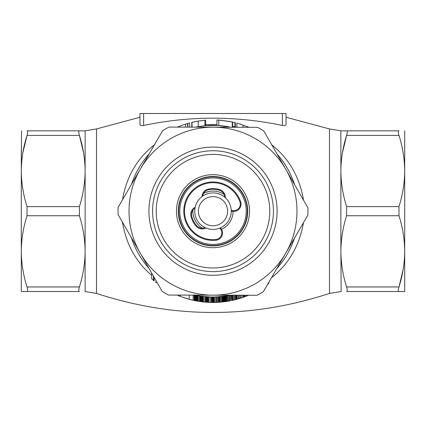 <?xml version="1.0" encoding="UTF-8"?>
<svg xmlns="http://www.w3.org/2000/svg" width="426" height="426" viewBox="0 0 426 426"><rect width="100%" height="100%" fill="white"/><g stroke="black" fill="none" stroke-linecap="round" stroke-linejoin="round"><path stroke-width="0.64" d="M213.208 127.198A83.981 83.981 0 0 0 140.372 169.01L162.604 130.723A94.939 94.939 0 0 1 168.936 127.086L257.48 127.305A94.939 94.939 0 0 1 263.795 130.974L285.835 169.367A83.981 83.981 0 0 0 213.208 127.198M307.86 215.066A94.939 94.939 0 0 0 307.876 207.76L285.835 169.367A83.981 83.981 0 0 1 285.628 253.348L263.396 291.634A94.939 94.939 0 0 1 257.064 295.271L212.792 295.165A83.981 83.981 0 0 0 285.628 253.348L307.86 215.066L285.628 253.348M140.165 252.991A83.981 83.981 0 0 0 212.792 295.165L168.52 295.053A94.939 94.939 0 0 1 162.205 291.384L118.124 214.597A94.939 94.939 0 0 1 118.14 207.297L140.372 169.01A83.981 83.981 0 0 0 140.165 252.991L162.205 291.384M182.914 228.448A34.687 34.687 0 0 0 243.001 228.597A34.687 34.687 0 0 0 213.085 176.492A34.687 34.687 0 0 0 182.914 228.448M181.332 229.358A36.514 36.514 0 0 0 244.577 229.513A36.514 36.514 0 0 0 213.091 174.665A36.514 36.514 0 0 0 181.332 229.358M163.749 239.455A56.791 56.791 0 0 0 262.112 239.694A56.791 56.791 0 0 0 213.138 154.388A56.791 56.791 0 0 0 163.749 239.455M160.591 241.265A60.433 60.433 0 0 0 265.26 241.526A60.433 60.433 0 0 0 213.149 150.751A60.433 60.433 0 0 0 160.591 241.265M119.344 205.225L118.14 207.297M118.124 214.597L131.288 237.522M162.604 130.723L140.372 169.01M171.332 127.092L168.936 127.086M257.48 127.305L255.083 127.299M285.835 169.367L263.795 130.974M263.396 291.634L275.031 271.596M212.792 295.165L257.064 295.271M228.767 220.38A18.259 18.259 0 0 1 197.147 220.237A18.259 18.259 0 0 1 213.085 192.925A18.259 18.259 0 0 1 228.767 220.38M225.615 218.538A14.606 14.606 0 0 1 200.316 218.426A14.606 14.606 0 0 1 213.064 196.572A14.606 14.606 0 0 1 225.615 218.538M221.563 229.348A20.081 20.081 0 0 0 233.081 211.376M223.996 194.373A20.081 20.081 0 0 0 203.612 193.425M192.946 210.061A20.081 20.081 0 0 0 202.318 228.187M213 245.504A34.325 34.325 0 0 1 183.276 194.016A34.325 34.325 0 0 1 242.724 194.016A34.325 34.325 0 0 1 213 245.504M213 244.407A33.228 33.228 0 0 0 241.776 194.565A33.228 33.228 0 0 0 184.224 194.565A33.228 33.228 0 0 0 213 244.407M208.5 189.81A21.838 21.838 0 0 1 219.459 190.321A7.301 7.301 0 0 1 224.598 197.084A7.301 7.301 0 0 0 219.459 190.321A21.838 21.838 0 0 0 208.5 189.81A7.301 7.301 0 0 0 202.755 196.066A7.301 7.301 0 0 1 208.5 189.81L208.351 189.096A22.567 22.567 0 0 1 219.678 189.623A8.035 8.035 0 0 1 225.327 197.669L225.274 197.664M202.03 196.583L201.983 196.583A8.035 8.035 0 0 1 208.351 189.096M196.743 225.759A21.838 21.838 0 0 1 191.705 216.014A7.301 7.301 0 0 1 194.991 208.181A7.301 7.301 0 0 0 191.705 216.014A21.838 21.838 0 0 0 196.743 225.759A7.301 7.301 0 0 0 205.034 227.606A7.301 7.301 0 0 1 196.743 225.759L196.2 226.249A22.567 22.567 0 0 1 190.992 216.179A8.035 8.035 0 0 1 195.135 207.26L195.172 207.244M231.238 210.295L232.394 210.535A6.571 6.571 0 0 0 239.955 201.977A28.483 28.483 0 0 0 205.864 183.606A28.483 28.483 0 0 0 184.964 216.211A28.483 28.483 0 0 0 215.891 239.513A6.571 6.571 0 0 0 220.514 229.071L221.099 228.64A7.301 7.301 0 0 1 215.966 240.237A29.213 29.213 0 0 1 184.245 216.339A29.213 29.213 0 0 1 205.683 182.898A29.213 29.213 0 0 1 240.647 201.743A7.301 7.301 0 0 1 232.245 211.253L231.254 211.046M220.503 227.825L221.099 228.64L220.503 227.825M220.514 229.071L219.811 228.118M195.598 127.156A85.807 85.807 0 0 1 230.812 127.241L218.778 125.564L230.812 127.241M277.07 154.1A85.807 85.807 0 0 1 294.6 184.639C290.676 172.908 284.834 162.727 277.07 154.1M294.467 238.123A85.807 85.807 0 0 1 276.788 268.577C284.611 259.945 290.505 249.796 294.467 238.123M215.801 302.423L216.099 302.412L215.593 302.428L215.593 296.949L223.378 296.358L230.402 295.207A85.807 85.807 0 0 1 195.188 295.117M148.93 268.263A85.807 85.807 0 0 1 131.4 237.724M131.533 184.234A85.807 85.807 0 0 1 149.212 153.786M85.125 171.343C84.96 183.345 83.054 195.103 79.406 206.615L79.406 215.742C83.059 227.282 84.966 239.039 85.125 251.015L85.125 130.846L79.406 130.846C78.56 130.963 78.56 132.481 79.406 135.415C83.059 146.954 84.966 158.712 85.125 170.688M85.125 291.512L85.125 251.675C84.96 263.673 83.054 275.43 79.406 286.948C78.56 289.866 78.56 291.389 79.406 291.512L21.3 291.512L21.3 251.345L21.3 272.342M85.125 251.015L85.125 251.675M122.512 199.762C126.053 178.92 135.127 161.917 149.739 148.743L154.516 144.648M303.488 222.596C299.403 245.802 288.737 264.173 271.484 277.709M151.661 275.334C135.867 261.894 126.133 244.162 122.454 222.138M204.879 124.674L216.94 124.408M232.671 126.389L236.371 127.252M271.783 144.893C288.988 158.488 299.579 176.934 303.546 200.22M286.027 113.502L286.027 124.626C285.862 125.526 284.648 125.803 282.379 125.457C236.164 115.744 189.911 115.744 143.621 125.457C141.357 125.803 140.138 125.526 139.973 124.626L139.973 113.502L286.027 113.502L286.027 117.241L329.479 128.94L329.479 293.418L341.13 291.512L340.875 251.675C341.04 263.673 342.946 275.43 346.594 286.948L398.981 286.948C402.676 275.255 404.583 263.39 404.7 251.345L404.7 291.512L398.981 291.512L404.455 291.512M398.981 215.742L346.594 215.742C342.941 227.282 341.034 239.039 340.875 251.015L340.875 171.343C341.04 183.345 342.946 195.103 346.594 206.615L398.981 206.615C402.676 194.927 404.583 183.058 404.7 171.012L404.7 251.345C404.578 239.263 402.671 227.399 398.981 215.742L398.981 206.615M340.875 251.015L340.875 251.675M329.479 128.94L340.875 130.846L346.594 130.846L340.875 130.846L340.875 171.343M342.419 152.902L346.594 135.415C342.941 146.954 341.034 158.712 340.875 170.688M346.594 135.415C347.44 132.491 347.44 130.974 346.594 130.846L398.981 130.846C398.134 130.974 398.134 132.491 398.981 135.415L346.594 135.415M346.594 215.742L346.594 206.615M403.129 269.615L398.981 286.948C398.134 289.877 398.134 291.4 398.981 291.512L346.594 291.512C347.44 291.4 347.44 289.877 346.594 286.948M404.7 130.846L404.7 171.012C404.578 158.93 402.671 147.066 398.981 135.415M213.085 302.465L214.491 302.455A91.286 91.286 0 0 0 215.593 302.428L217.175 302.369L217.084 296.89L229.289 295.426M218.352 125.537L205.667 125.686L205.667 120.191L204.879 120.254A91.286 91.286 0 0 1 205.667 120.191M201.722 126.117L196.78 126.916M203.633 296.475L210.561 296.954M210.226 296.943L209.187 296.906M208.98 296.895L208.458 296.869M207.899 296.837L207.899 302.322L208.314 302.343L208.314 296.858L207.324 296.8M201.631 301.757L205.928 302.188L205.928 296.698L205.423 296.65M203.809 296.496L203.335 296.443M201.514 296.214L200.737 296.107L201.514 296.214M194.741 295.021L200.023 296.001M198.617 295.777L199.038 295.846M197.424 295.564L196.024 295.293L196.024 300.873L198.319 301.278L200.14 301.555L200.14 296.017M196.828 295.452L196.439 295.378M196.53 300.969L196.53 295.394M199.932 295.985L200.737 296.107L200.737 301.64L201.514 301.741L199.932 301.523M203.543 296.464L203.106 296.416M201.929 296.272L201.631 296.23M201.333 301.714L201.333 296.192L203.719 296.485L203.719 301.991M207.308 302.29L211.509 302.455L211.509 296.975L212.702 296.986L212.702 302.465L213.895 302.46L213.895 296.986L214.193 296.981M213.298 302.465L213.298 296.986L213.895 296.986L213.085 296.986M216.877 296.901L216.488 296.917M223.378 296.358L223.378 301.874L221.589 302.061L222.782 301.938L222.782 296.427L218.687 296.8M217.084 296.89L217.084 302.375L218.187 302.316L218.187 296.831L217.382 296.874M230.359 295.213L230.359 300.799L230.152 295.255M228.751 295.532L228.661 301.113L230.152 300.841L229.673 300.932L229.673 295.351M227.974 295.671L227.383 295.772M226.201 295.969L225.764 296.033L225.764 301.571L228.661 301.113M225.604 296.059L225.333 296.097M220.785 302.135L219.768 302.215L219.768 296.72L218.873 296.789L218.873 302.274L220.487 302.156L221.589 302.061L221.589 296.555M196.95 126.884L198.308 126.639M199.565 126.431L199.906 126.378M201.083 126.203L202.638 126M202.691 125.995L199.932 126.373M197.808 126.724L205.667 125.686M197.435 121.229L196.173 121.458A91.286 91.286 0 0 0 193.963 121.9M193.873 121.921A91.286 91.286 0 0 0 192.147 122.305M197.824 121.165L192.035 122.331A91.286 91.286 0 0 0 191.775 122.395L191.775 127.145M198.276 121.09L199.134 120.952M200.188 120.798L200.593 120.739M200.848 120.707L201.29 120.649M201.301 120.649L203.048 120.436A91.286 91.286 0 0 1 204.879 120.254L198.212 121.101L198.212 126.655M202.366 120.515L200.151 120.803M199.198 120.941L198.308 121.085M204.879 125.755L204.879 120.254M192.035 127.145L192.035 122.331M247.304 126.586A91.286 91.286 0 0 1 248.981 127.283L237.447 123.231M243.028 127.273L243.028 124.972M236.867 127.257L236.867 123.066M202.403 120.51L201.722 120.595M248.981 127.283L247.485 126.66M240.019 123.982L240.946 124.275M244.907 295.239L244.726 296.773A91.286 91.286 0 0 0 244.907 296.709L247.586 295.66M245.909 296.326L245.126 296.624M243.922 295.239L243.922 297.071L244.918 296.704M244.13 295.239L244.13 296.991M244.726 295.239L244.726 296.773M246.01 295.245L246.01 296.288M247.202 295.245L247.202 295.814M236.047 295.218L236.047 299.51L236.521 299.382L236.521 295.218M236.345 295.218L236.345 299.43M236.132 299.483L243.129 297.348M235.85 299.558L235.541 299.638M235.232 299.718L234.556 299.883M234.3 299.947L233.539 300.122M233.15 300.213L232.702 300.314M231.542 295.207L231.542 300.564L236.047 299.51M231.632 295.207L231.632 300.543M232.048 295.207L232.048 300.458M232.138 295.207L232.064 300.452M232.553 295.213L232.553 300.346L233.059 300.234M233.448 295.213L233.448 300.144M234.433 295.218L234.433 299.915M235.328 295.218L235.328 299.691M248.917 295.101L248.411 295.319M244.859 296.725L244.583 296.826M243.635 295.239L243.816 297.108M240.323 298.28L239.337 298.583M238.954 298.701L237.25 299.185M234.678 299.856L233.762 300.074M229.854 300.894L230.152 300.841M226.914 301.4L226.525 301.459M226.158 301.512L223.378 301.874M222.574 296.453L222.574 301.959M219.768 302.215L218.873 302.274L219.768 302.215M214.4 302.455L210.577 302.433M210.188 302.423L209.198 302.385M206.109 296.709L206.109 302.204L205.423 302.151M204.315 302.05L203.809 302.002M200.827 296.118L200.827 301.651M183.973 297.726L183.356 297.518M155.288 281.905L156.374 282.779M153.408 276.064L153.408 280.335L152.103 279.184M153.408 280.335L154.132 280.947L154.132 277.326M177.019 295.074L180.198 296.368M179.863 296.24L179.564 296.123M180.358 295.085L180.358 296.427L189.197 299.308L194.469 300.564L194.123 300.49L194.123 295.117M189.197 295.106L189.197 299.308M193.17 295.112L193.17 300.287M194.384 300.548L187.653 298.876M190.353 299.611L189.591 299.414M185.683 298.285L184.272 297.827M191.551 299.909L192.232 300.074M194.144 300.495L197.424 301.129M194.741 295.117L194.741 300.623M195.337 295.149L195.337 300.74M197.632 295.601L197.632 301.161M198.319 295.724L198.319 301.278M199.427 295.905L199.427 301.448M198.617 301.326L199.038 301.39M201.125 296.161L201.125 301.688M203.5 301.97L203.138 301.933M201.722 296.246L201.722 301.768M202.318 296.32L202.318 301.837M202.526 296.347L202.526 301.864M202.914 296.395L202.914 301.906M204.911 296.608L204.911 302.109M205.721 296.677L205.721 302.172M206.109 302.204L207.899 302.322M206.317 296.725L206.317 302.22M206.706 296.757L206.706 302.247M207.419 296.805L207.419 302.295M209.118 296.901L209.118 302.385M210.492 296.954L210.492 302.433M211.418 296.975L211.509 302.455M211.807 296.981L211.807 302.46M212.191 296.986L212.191 302.46M212.489 296.986L212.489 302.465M213.596 302.465L213.596 296.986L214.4 296.975L214.491 302.455M216.578 296.911L216.578 302.396M216.994 296.895L216.994 302.38M218.277 302.311L218.873 302.274M215.891 302.417L216.19 302.412M219.385 296.752L219.385 302.242M220.487 296.661L220.487 302.156M222.068 296.507L222.068 302.013M223.975 296.283L223.975 301.805M224.571 296.203L224.571 301.73M225.168 296.123L225.168 301.651M226.36 295.942L226.36 301.48M227.079 295.825L227.079 301.374M227.857 295.692L227.857 301.251M230.269 295.234L230.269 300.815M231.345 295.207L231.542 300.564M237.042 295.223L237.042 299.244M238.145 295.223L238.145 298.935M239.13 295.229L239.13 298.647M240.237 295.229L240.237 298.307M241.249 295.234L241.249 297.982M242.74 295.234L242.74 297.486M243.518 295.239L243.518 297.215M242.144 297.689L241.329 297.96M241.638 297.859L240.621 298.184M248.113 295.442L248.827 295.143M267.661 284.291L268.785 283.439L268.785 282.358M268.066 283.594L268.066 283.982M268.577 282.72L268.577 283.599M268.369 283.759L267.469 284.43M208.948 302.375L208.474 302.353M214.789 302.449L215.205 302.439M189.581 299.409L190.928 299.755M191.221 299.829L191.684 299.941M220.423 120.196L230.833 121.655L220.423 120.196M235.312 127.252L235.312 122.661A91.286 91.286 0 0 0 234.896 122.56L233.341 122.187M234.896 127.252L234.896 122.56M179.069 126.437L179.644 126.208M179.863 126.123L180.406 125.91M182.381 125.18L183.073 124.94M183.223 124.887L183.691 124.727M179.415 126.298L178.494 126.666M185.954 123.993L185.598 124.104M188.404 123.268L187.962 123.396M187.578 127.134L187.578 123.503L185.48 124.142L188.212 123.322M183.601 124.759L186.439 123.844M232.671 127.246L232.671 122.038A91.286 91.286 0 0 0 232.287 121.953L218.778 120.079A91.286 91.286 0 0 0 216.94 119.978L216.94 125.462M232.287 127.246L232.287 121.953M218.778 125.564L218.778 120.079L230.833 121.655M178.143 126.81L179.969 126.08M187.658 123.481L189.676 122.922A91.286 91.286 0 0 0 187.839 123.428L186.881 123.71M185.48 127.129L185.48 124.142A91.286 91.286 0 0 0 177.429 127.108M189.676 127.14L189.676 122.922M187.839 127.134L187.839 123.428M22.871 152.742L27.019 135.415C27.866 132.481 27.866 130.963 27.019 130.846L85.125 130.846M21.545 130.846L21.3 171.012C21.422 183.095 23.329 194.964 27.019 206.615L27.019 215.742C23.323 227.436 21.417 239.3 21.3 251.345L21.3 171.012C21.417 158.973 23.323 147.103 27.019 135.415L79.406 135.415L83.581 152.902M21.3 150.016L21.3 171.012M21.3 251.345C21.422 263.428 23.329 275.292 27.019 286.948C27.866 289.866 27.866 291.389 27.019 291.512L21.545 291.512M157.423 243.086A64.081 64.081 0 0 0 268.417 243.358A64.081 64.081 0 0 0 213.16 147.098A64.081 64.081 0 0 0 157.423 243.086M219.459 190.321L219.678 189.623M191.705 216.014L190.992 216.179M205.843 227.974L205.87 228.022A8.035 8.035 0 0 1 196.2 226.249M232.394 210.535L232.245 211.253M239.955 201.977L240.647 201.743M215.891 239.513L215.966 240.237M84.87 130.846L96.521 128.94L96.521 293.418L84.87 291.512M282.379 125.457L282.379 113.502M143.621 125.457L143.621 113.502M196.95 295.474L196.95 301.044M27.019 206.615L79.406 206.615M79.406 215.742L27.019 215.742M27.019 286.948L79.406 286.948M96.521 293.418C174.175 318.824 251.825 318.824 329.479 293.418M96.521 128.94L139.973 117.241M151.661 273.013L151.661 278.785M194.533 295.117L194.533 300.575"/></g></svg>
